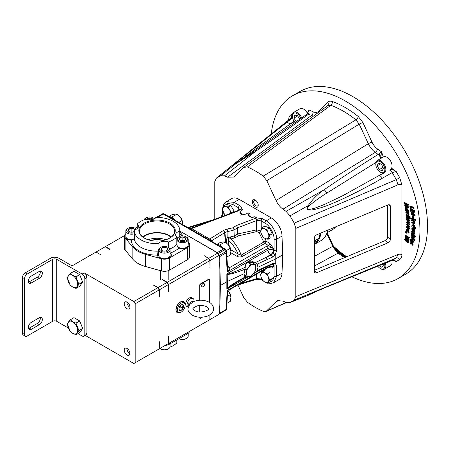 <?xml version="1.0" encoding="UTF-8"?>
<svg xmlns="http://www.w3.org/2000/svg" width="450" height="450" viewBox="0 0 450 450"><rect width="100%" height="100%" fill="white"/><g stroke="black" fill="none" stroke-linecap="round" stroke-linejoin="round"><path stroke-width="0.67" d="M150.643 240.412A15.188 8.769 180 0 1 163.434 240.412M169.914 223.138A18.208 10.513 0 0 0 144.163 223.138A18.208 10.513 0 0 0 144.163 238.005L144.163 238.005A18.208 10.513 0 0 0 169.914 238.005A18.208 10.513 0 0 0 169.914 223.138M169.672 238.14A17.539 10.125 0 0 0 174.578 231.334A17.539 10.125 0 0 0 169.442 223.954A17.539 10.125 0 0 0 150.154 221.799A17.539 10.125 0 0 0 139.5 231.334A17.539 10.125 0 0 0 144.405 238.14M171.315 237.004A17.123 9.889 0 0 0 169.149 235.474A17.123 9.889 0 0 0 142.763 237.004M170.977 237.263A16.599 9.585 0 0 0 168.778 235.688A16.599 9.585 0 0 0 143.094 237.263M165.909 239.754A16.599 9.585 0 0 0 148.168 239.754M168.3 247.466L168.3 241.993A6.902 3.988 0 0 0 158.074 243.697L158.074 251.162L157.506 255.139A25.605 14.783 180 0 1 138.932 250.813A25.605 14.783 180 0 1 131.439 240.092A6.902 3.988 180 0 1 126.675 238.922A6.902 3.988 180 0 1 124.65 236.104A6.902 3.988 180 0 1 125.865 233.848M157.506 255.071L157.506 255.139A6.902 3.988 180 0 0 159.531 257.889A6.902 3.988 180 0 0 167.051 258.756A6.902 3.988 180 0 0 171.315 255.071A6.902 3.988 180 0 0 170.308 253.001L170.1 252.793M125.865 234.219A6.902 3.988 0 0 0 124.661 236.289M158.721 253.187A6.902 3.988 0 0 0 157.511 255.257M179.775 236.43L179.775 231.171A6.902 3.988 0 0 0 175.618 234.827A6.902 3.988 0 0 0 176.816 237.077L176.816 244.541L177.638 247.011L178.937 248.023A25.605 14.783 180 0 1 170.308 253.001M179.775 231.171A22.759 13.14 0 0 0 179.797 230.574A22.759 13.14 0 0 0 173.132 221.282A22.759 13.14 0 0 0 156.004 217.446A6.902 3.988 0 0 1 145.778 219.15A22.759 13.14 0 0 0 137.261 224.072L137.261 228.561M125.865 233.634A7.166 4.14 0 0 0 124.425 236.126A7.166 4.14 0 0 0 125.145 237.932L132.874 247.129A26.859 15.508 0 0 0 145.406 254.334L161.387 258.773A7.065 4.078 0 0 0 169.442 257.979L187.554 247.523A7.065 4.078 0 0 0 189.624 244.637A7.065 4.078 0 0 0 188.927 242.871L188.213 242.01M183.184 235.969L181.249 233.646A26.859 15.508 0 0 0 179.797 232.127M137.261 227.002L135.056 228.274A4.933 2.846 0 0 0 133.442 227.649A4.933 2.846 0 0 0 128.07 228.268A4.933 2.846 0 0 0 129.673 232.914A4.933 2.846 0 0 0 134.28 232.656M188.213 242.359A6.902 3.988 180 0 1 189.428 244.614A6.902 3.988 180 0 1 185.906 248.091A6.902 3.988 180 0 1 178.937 248.023M158.074 243.697A22.759 13.14 0 0 1 134.28 230.574A22.759 13.14 0 0 1 134.303 229.972A6.902 3.988 0 0 0 138.459 226.316A6.902 3.988 0 0 0 137.261 224.072M168.3 241.993A22.759 13.14 0 0 0 176.816 237.077M124.425 236.126L124.425 248.265A7.166 4.14 0 0 0 125.145 250.071L132.874 259.273A26.859 15.508 0 0 0 145.406 266.479L161.387 270.911A7.065 4.078 0 0 0 169.442 270.118L187.554 259.661A7.065 4.078 0 0 0 189.624 256.776L189.624 244.637M189.416 244.8A6.902 3.988 0 0 0 188.213 242.73M171.304 255.257A6.902 3.988 0 0 0 170.1 253.187M131.439 240.092C133.172 239.856 134.128 238.972 134.303 237.437M180.636 241.425A4.933 2.846 0 0 0 186.621 240.373A4.933 2.846 0 0 0 186.007 236.779A4.933 2.846 0 0 0 184.404 236.16A4.933 2.846 0 0 0 179.032 236.779A4.933 2.846 0 0 0 180.636 241.425M186.007 236.779L186.547 237.088A5.692 3.285 180 0 1 188.213 239.411A5.692 3.285 180 0 1 180.349 242.449A5.692 3.285 180 0 1 176.833 239.411A5.692 3.285 180 0 1 178.498 237.088L179.032 236.779M181.266 240.547A3.285 1.896 0 0 0 182.953 240.671A3.285 1.896 0 0 0 184.843 240.131A3.285 1.896 0 0 0 185.558 239.518A3.285 1.896 0 0 0 185.124 237.639A3.285 1.896 0 0 0 182.093 236.914A3.285 1.896 0 0 0 179.488 238.067A3.285 1.896 0 0 0 179.916 239.946A3.285 1.896 0 0 0 180.197 240.131A3.285 1.896 0 0 0 181.266 240.547M177.086 245.964A5.692 3.285 0 0 0 180.349 248.023A5.692 3.285 0 0 0 188.213 244.986L188.213 239.411M184.697 240.21L185.558 239.518L185.124 237.639L182.093 236.914L179.488 238.067L180.259 240.171M183.161 240.654L181.603 240.615M185.124 239.901L185.124 237.639M182.093 240.396L182.093 236.914M162.523 251.882A4.933 2.846 0 0 0 168.508 250.83A4.933 2.846 0 0 0 167.895 247.236A4.933 2.846 0 0 0 166.297 246.617A4.933 2.846 0 0 0 160.92 247.236A4.933 2.846 0 0 0 162.523 251.882M167.895 247.236L168.435 247.545A5.692 3.285 180 0 1 170.1 249.868A5.692 3.285 180 0 1 162.236 252.906A5.692 3.285 180 0 1 158.721 249.868A5.692 3.285 180 0 1 160.386 247.545L160.92 247.236M163.153 251.004A3.285 1.896 0 0 0 164.841 251.128A3.285 1.896 0 0 0 166.731 250.588A3.285 1.896 0 0 0 167.445 249.975A3.285 1.896 0 0 0 167.018 248.096A3.285 1.896 0 0 0 163.98 247.371A3.285 1.896 0 0 0 161.376 248.524A3.285 1.896 0 0 0 161.803 250.403A3.285 1.896 0 0 0 162.084 250.588A3.285 1.896 0 0 0 163.153 251.004M158.721 249.868L158.721 255.442A5.692 3.285 0 0 0 162.236 258.48A5.692 3.285 0 0 0 170.1 255.442L170.1 249.868M166.59 250.667L167.445 249.975L167.018 248.096L163.98 247.371L161.376 248.524L162.146 250.627M165.054 251.111L163.491 251.072M167.018 250.357L167.018 248.096M163.98 250.852L163.98 247.371M136.17 229.281A4.933 2.846 0 0 0 135.045 228.268L135.579 228.578A5.692 3.285 180 0 1 136.384 229.162M134.28 233.786A5.692 3.285 180 0 1 129.381 233.938A5.692 3.285 180 0 1 125.865 230.901A5.692 3.285 180 0 1 127.53 228.578L128.07 228.268M134.752 229.849A3.285 1.896 0 0 0 134.162 229.123A3.285 1.896 0 0 0 131.124 228.403A3.285 1.896 0 0 0 128.52 229.556A3.285 1.896 0 0 0 128.947 231.435A3.285 1.896 0 0 0 129.234 231.621A3.285 1.896 0 0 0 130.297 232.031A3.285 1.896 0 0 0 131.985 232.161A3.285 1.896 0 0 0 133.881 231.621A3.285 1.896 0 0 0 134.28 231.345M125.865 230.901L125.865 236.475A5.692 3.285 0 0 0 129.381 239.513A5.692 3.285 0 0 0 132.936 239.664M134.297 230.029L134.162 229.123L131.124 228.403L128.52 229.556L129.296 231.654M133.734 231.699L134.28 231.289M132.199 232.144L130.635 232.104M134.162 231.39L134.162 229.123M131.124 231.885L131.124 228.403M154.282 218.824A4.933 2.846 0 0 0 153.152 217.811A4.933 2.846 0 0 0 151.554 217.192A4.933 2.846 0 0 0 146.183 217.811A4.933 2.846 0 0 0 144.765 219.504M153.152 217.811L153.692 218.121A5.692 3.285 180 0 1 154.496 218.706M144.101 219.757A5.692 3.285 180 0 1 145.643 218.121L146.183 217.811M152.865 219.392A3.285 1.896 0 0 0 152.274 218.666A3.285 1.896 0 0 0 149.237 217.946A3.285 1.896 0 0 0 146.632 219.099A3.285 1.896 0 0 0 146.469 219.392M152.398 219.521L152.274 218.666L149.237 217.946L146.632 219.099L146.683 219.454M152.274 219.549L152.274 218.666M149.237 219.836L149.237 217.946M176.816 339.952L176.816 342.883A22.759 13.14 180 0 1 169.976 347.192M189.574 331.346A7.065 4.078 180 0 1 187.554 333.754L169.442 344.211A7.065 4.078 180 0 1 165.274 345.375M168.435 348.829L167.895 349.138A4.933 2.846 180 0 1 160.92 349.138L160.386 348.829A5.692 3.285 0 0 0 168.435 348.829A5.692 3.285 0 0 0 170.1 346.506L170.1 343.828M159.874 348.491A5.692 3.285 0 0 0 160.386 348.829M179.061 338.659A5.692 3.285 0 0 0 186.547 338.372L186.007 338.681A4.933 2.846 180 0 1 179.032 338.681L179.021 338.676M186.547 338.372A5.692 3.285 0 0 0 188.213 336.049L188.213 333.315M258.238 205.222A4.174 2.408 -120 0 0 255.291 200.115A4.174 2.408 -120 0 0 252.338 201.814A4.174 2.408 -120 0 0 255.291 206.927A4.174 2.408 -120 0 0 258.238 205.222M255.656 200.351A3.201 1.851 -120 0 0 254.374 200.351A3.201 1.851 -120 0 0 253.716 201.814A3.201 1.851 -120 0 0 255.111 205.037A3.201 1.851 -120 0 0 257.58 205.898A3.201 1.851 -120 0 0 258.216 204.789M241.729 214.014L240.857 215.325M351.703 276.711A105.536 60.93 -120 0 0 398.076 278.561A105.536 60.93 -120 0 0 419.934 230.248A105.536 60.93 -120 0 0 373.871 124.043A105.536 60.93 -120 0 0 292.545 95.771A105.536 60.93 -120 0 0 271.232 134.004M292.545 95.771L300.111 91.401A105.536 60.93 60 0 1 381.431 119.677A105.536 60.93 60 0 1 427.5 225.883A105.536 60.93 60 0 1 405.641 274.196L398.076 278.561M406.485 224.016L408.116 224.319L406.474 222.75L406.777 222.12L409.534 222.671L409.174 223.515L407.543 223.178L409.185 224.741L409.551 224.539L409.185 225.112L407.571 224.82L409.196 226.328L409.562 226.131L409.202 226.952L406.491 224.415L406.794 223.779L407.739 223.959M408.274 223.329L409.551 224.539M408.296 224.955L409.562 226.131M406.772 218.632L408.021 218.559L409.112 219.628L409.517 220.821L408.892 221.737M405.022 206.859L407.334 207.124L404.769 205.481L404.657 204.846L406.884 204.677L404.404 203.479L404.578 202.545L408.341 204.356L408.476 205.121L408.111 205.279L405.681 205.464L408.471 207.248L408.831 207.034L408.966 207.793L405.146 207.54L405.326 206.623L406.822 206.797M406.299 205.419L408.831 207.034M404.657 204.846L406.519 204.497M411.244 243.287L412.194 243.326L412.734 244.817L412.116 245.323L412.048 243.906L410.558 244.058L409.973 242.409L410.625 241.864L410.94 242.601L410.512 242.916L410.676 243.45L412.537 243.101L413.1 244.648L412.442 245.166M412.116 245.323L412.554 245.166M412.178 244.35L412.487 244.131M411.998 243.872L411.491 244.148M409.973 242.409L410.968 241.633L410.282 242.196L410.968 241.633L411.317 242.443L410.873 242.747L411.39 243.191M411.036 238.928L412.526 239.068L413.691 241.689L413.038 242.443M411.536 239.631L411.57 240.801L410.85 241.318L410.524 239.648L410.861 239.012L412.189 239.293L413.325 241.858L412.881 242.55L411.48 242.066L411.913 239.788L411.069 240.075L411.199 240.975L410.85 241.318M414.461 223.026L414.225 223.689L413.539 223.611L411.739 222.694L411.705 221.946L412.886 222.547L413.876 222.474L413.291 221.479L411.637 220.601L411.604 219.847L411.907 219.606L414.669 221.018L414.709 221.839L414.028 221.822L414.461 223.026L414.827 222.851L414.456 223.588M414.428 221.692L414.827 222.851M411.705 221.946L414.18 222.266M411.784 217.901L415.485 219.634L415.553 220.477L411.542 218.919L411.784 217.901M412.588 215.814L413.224 216.096L413.381 217.659L413.01 217.806L412.431 217.553L412.588 215.814M411.339 213.508L415.035 214.948L415.153 215.82L411.142 214.549L411.339 213.508M410.377 209.278L413.989 210.549L413.696 213.542L412.684 213.508C411.424 212.946 410.704 211.877 410.535 210.302L410.681 209.036L414.349 210.33L414.506 211.376L413.865 213.446M292.545 117.788L241.734 158.147C231.688 166.359 229.725 168.221 235.839 163.732L256.466 150.716C274.793 138.375 292.146 126.214 308.526 114.233L308.953 113.766L309.021 109.963L307.339 113.198M391.567 168.216L396.186 171.534L392.237 172.553L382.331 178.228C363.915 188.848 340.425 200.762 325.17 206.319C309.938 211.539 304.296 211.275 308.239 205.532C312.677 199.181 317.964 193.928 324.107 189.765C342.242 177.317 360.27 165.544 378.18 154.446L381.6 151.869L383.282 157.033M392.428 260.229L396.186 261.546C394.92 260.347 393.604 259.942 392.237 260.342L325.17 287.612C309.938 293.996 304.296 296.527 308.239 295.211L322.223 288.855M410.844 208.671L410.243 208.485L409.866 206.37L410.164 206.134L413.798 207.259L413.955 208.153L410.614 207.377L410.844 208.671L411.216 208.524L411.036 207.506M412.211 223.999L413.454 223.931L414.939 226.254L414.579 227.059L415.946 227.818L415.963 228.623L415.598 228.769L411.829 226.671L412.043 224.089L413.117 224.156L414.574 226.429L414.174 227.25L415.586 228.032L415.598 228.769M412.796 227.79L414.861 228.971L414.838 229.77L414.473 229.911L413.173 229.106L412.267 229.179L412.627 228.999L412.937 229.736L414.799 230.94L414.776 231.727L414.411 231.868L412.296 230.434L411.677 228.808L412.796 227.79L411.941 228.083L414.495 229.185L414.861 228.971M413.117 232.217L414.017 232.031L414.737 233.561L413.882 234.416L413.522 233.724L413.814 233.499M413.657 232.942L412.864 233.544L413.201 233.235L412.284 233.426L411.531 231.801L412.38 230.828L412.813 231.609L412.453 232.037L412.65 232.521L412.982 232.397M413.803 233.359L413.522 233.724L413.623 232.914L412.622 233.263M411.834 231.587L412.38 230.828L411.806 231.165L412.436 231.778L412.813 231.609M413.168 232.155L414.017 232.031M414.034 236.672L413.544 235.856L411.396 234.377L411.457 233.685L413.606 235.17L413.949 234.534L414.54 234.945L414.506 235.333L415.513 236.031L415.086 236.919L414.073 236.222L414.034 236.672L414.405 236.453M411.457 233.685L411.767 233.443L413.668 234.754M411.311 235.091L413.989 237.037L413.921 237.611L413.477 237.291L413.82 238.562L412.442 236.638L411.227 235.761L411.621 234.844L413.511 236.216M414.101 236.644L414.281 237.471L413.921 237.611M413.933 237.218L414.27 238.168L413.82 238.562M414.298 239.366L414.821 239.243L415.187 240.041L414.338 240.334L413.989 239.586L414.821 239.243L414.298 239.366M411.069 236.976L413.747 239.018L413.646 239.692L410.968 237.651L411.069 236.976L411.379 236.734L414.113 238.815L414.011 239.496M405.821 208.451L406.896 208.277L408.527 210.212L408.296 211.016L408.701 211.877L405.675 211.044L405.579 210.369L405.911 210.487L405.371 209.385L405.647 208.541L406.564 208.507L408.161 210.392L407.891 211.219L408.33 212.023M408.69 214.689L408.482 215.286L407.812 215.229L406.035 214.447L405.968 213.789L408.099 214.206L407.486 213.322L405.849 212.574L405.787 211.905L406.086 211.663L408.825 212.867L408.898 213.604L408.212 213.609L408.69 214.689L409.056 214.509L408.729 215.179M408.617 213.48L409.056 214.509M405.968 213.789L408.403 214.003M409.455 216.619L409.86 216.343L410.344 217.007L409.601 217.44L409.146 216.827L409.86 216.343L409.455 216.619M406.142 215.179L408.819 216.354L408.887 217.024L406.204 215.848L406.446 214.937L409.179 216.141L409.224 216.579M409.027 219.077L406.294 217.328L406.254 216.675L408.42 217.732L408.696 217.119L409.292 217.412L410.338 218.278L410.383 218.998L408.999 218.649L409.027 219.077L409.387 218.835M406.254 216.675L406.558 216.433L408.42 217.344M406.721 226.361L408.111 226.384L409.162 227.559L409.478 228.746L408.864 229.511M406.485 229.641L407.902 229.719L409.196 232.228L408.448 232.993M408.122 233.151L407.891 232.447L408.251 231.992L407.492 230.535L406.581 230.782L406.811 231.688L406.429 231.919L406.012 230.389L406.316 229.725L407.565 229.944L408.831 232.403L408.122 233.151L408.583 232.987M407.031 230.333L407.188 231.514L406.429 231.919M405.776 231.604L406.862 232.886L406.215 233.314L405.276 232.014L405.776 231.604M404.989 237.403L407.576 238.787L405.248 236.149L405.669 235.35L409.489 237.606L409.005 238.376L406.457 236.869L408.774 239.496L409.14 239.304L408.673 239.979L406.103 238.601L408.448 241.099L408.814 240.907L408.33 241.661L404.876 237.966L405.298 237.167L406.901 238.016M407.582 237.538L409.14 239.304M407.211 239.192L408.814 240.907M404.921 238.928L408.549 242.1L408.397 242.708L408.043 242.848L404.466 239.726L404.921 238.928M237.909 285.002L243.771 297.613L247.359 302.152A83.537 48.229 -120 0 0 263.216 311.31L266.023 311.456L276.036 301.714L279.315 300.296M308.807 295.014L289.626 302.721L286.059 302.439L282.983 301.072L277.515 300.707L276.036 301.714M390.218 169.442C392.13 169.419 394.121 170.117 396.186 171.534L399.718 177.654L401.912 185.006A3.038 1.749 0 0 0 397.98 184.826L397.98 254.503L295.796 296.651L294.233 300.099L290.031 302.524L308.239 295.211A3.791 3.262 -108 0 0 308.874 294.772L307.738 295.149L308.498 294.767M295.796 296.651L295.796 228.403L294.233 223.149L396.315 179.618L392.237 172.553A3.791 1.817 -119.8 0 0 389.076 170.066M376.307 162.236L326.582 193.241C320.366 196.999 314.466 201.279 308.874 206.089A3.791 1.654 32.6 0 0 308.239 205.532L290.031 215.865L294.233 223.149M290.031 215.865L286.059 211.365L282.983 209.183C280.108 207.084 277.791 204.199 276.036 200.52L266.811 180.664L263.216 176.124A83.537 48.229 -120 0 0 247.359 166.972L243.771 167.361L233.989 177.041L227.599 177.21L224.522 175.838L220.551 175.753L216.023 178.403L290.205 118.744L292.466 117.405M263.216 176.124L355.922 119.829A3.038 1.389 -51.4 0 0 358.284 116.505A97.459 56.267 -120 0 0 332.336 101.526C330.429 100.873 328.888 101.109 327.713 102.234A3.038 2.447 -134.9 0 1 327.713 105.621L243.771 167.361M292.624 113.839L290.902 114.829A3.038 2.481 -120 0 1 290.514 118.536L216.349 178.183L214.779 181.626L214.779 219.308M334.733 248.496A91.935 53.078 -120 0 0 334.991 248.721L339.919 253.221A91.879 53.049 -120 0 0 345.606 257.209M346.348 256.894A91.969 53.1 60 0 1 334.243 247.703M344.599 257.631A90.203 52.082 60 0 1 338.096 253.125L314.291 266.102M339.007 253.176A1.896 0.917 127 0 0 338.918 253.091A1.896 0.917 127 0 0 338.096 253.125L336.279 251.516L332.814 246.42L326.784 233.443M337.072 251.499A1.896 0.602 136.3 0 0 337.022 251.415L337.022 251.415A1.896 0.602 136.3 0 0 336.279 251.516M224.522 175.838L256.466 150.716A3.791 1.974 -123.9 0 0 254.886 150.671L306.821 114.278A3.791 2.098 -126.2 0 1 308.526 114.233L313.363 116.156M247.359 166.972L330.784 105.311A94.433 54.523 60 0 1 355.922 119.829L359.224 124.149L266.811 180.664M327.476 105.817L330.784 105.311A3.038 2.053 -70.4 0 0 332.336 101.526M233.719 165.251L233.004 165.718M235.732 163.862L258.581 146.717L289.924 124.211L294.345 121.635M286.234 122.749A3.791 2.183 51.8 0 1 289.924 124.211L293.946 121.05M220.551 175.753L235.839 163.732A3.791 0.698 -126.2 0 0 235.794 163.749L235.794 163.749A3.791 0.698 -126.2 0 0 235.761 163.789M308.953 113.766A3.791 1.659 -140.5 0 0 307.192 113.918L309.021 109.963L313.155 111.808A3.038 1.941 -66 0 1 311.439 115.532L227.599 177.21M382.331 264.319A3.791 2.166 68.1 0 1 382.174 264.398L392.074 260.421L393.626 260.533L396.186 261.546L399.718 259.504A3.038 2.481 60 0 0 396.315 257.991L392.237 260.342A3.791 2.166 68.1 0 1 392.074 260.421L392.074 260.421A3.791 2.166 68.1 0 1 391.905 260.477M390.353 239.344A3.038 2.002 -51.5 0 1 387.9 242.848L385.11 240.632A3.038 2.002 128.5 0 0 387.568 237.127L390.353 239.344L390.353 206.387L388.35 204.789M314.291 270.743L316.744 272.694L387.9 242.848M316.744 272.694A3.038 2.002 -51.5 0 1 314.859 272.593A3.038 2.002 -51.5 0 1 314.291 271.249L314.291 238.292A3.038 2.002 -51.5 0 1 316.744 234.782L387.9 204.936A3.038 2.002 -51.5 0 1 389.79 205.037A3.038 2.002 -51.5 0 1 390.353 206.387M385.11 240.632L314.291 270.343M387.568 205.076L387.568 237.127M399.718 259.504C401.147 258.626 401.878 257.017 401.912 254.683A3.038 1.749 0 0 0 397.98 254.503L396.315 257.991L294.233 300.099M314.471 292.14L308.874 294.772M382.174 264.398L327.645 286.594L307.727 295.155M399.718 177.654L396.315 179.618L397.98 184.826L295.796 228.403M380.638 158.558A3.791 1.901 58.3 0 0 378.18 154.446L375.266 152.381C372.414 150.266 370.097 147.381 368.319 143.713L359.224 124.149A3.038 0.377 -24.9 0 1 362.908 122.552L372.004 142.121C373.382 145.013 375.204 147.285 377.466 148.939L381.6 151.869L382.101 157.714M308.874 206.089C307.221 207.157 307.243 210.195 309.825 209.385L314.893 208.153L324.534 204.401L343.142 195.536L385.166 172.108M382.331 178.228A3.791 1.817 -119.8 0 0 379.176 175.736L384.812 172.507M286.059 211.365L324.107 189.765A3.791 2.002 55.5 0 1 326.582 193.241M378.782 154.08A3.791 1.086 52.3 0 1 381.628 157.984M409.866 206.37L413.438 207.484L413.798 207.259M413.438 207.484L413.584 208.299M413.494 211.14L411.131 210.302L412.577 212.692L413.438 212.591L413.494 211.14M413.989 210.549L414.349 210.33M411.542 210.448L412.909 212.462L413.747 212.366M412.577 212.692L412.909 212.462M411.036 213.75L414.681 215.167L415.035 214.948M414.681 215.167L414.782 215.966M412.284 216.056L413.224 216.096M412.864 216.315L413.01 217.806M411.486 218.143L415.125 219.847L415.485 219.634M415.125 219.847L415.187 220.624M411.604 219.847L414.304 221.231L414.669 221.018M413.769 222.801L413.876 222.474M414.304 221.231L414.343 221.979M413.994 226.271L413.139 224.899L412.335 225.079L413.173 226.727L413.994 226.271L413.803 226.783M414.174 227.25L414.579 227.059M415.586 228.032L415.946 227.818M414.574 226.429L414.939 226.254M413.117 224.156L413.454 223.931M413.173 226.727L413.933 226.62M412.768 224.775L413.505 226.502M412.307 225.338L412.667 225.157M412.431 228.842L412.594 229.956L414.433 231.148L414.799 230.94M414.433 231.148L414.411 231.868M412.594 229.956L412.937 229.736M414.495 229.185L414.473 229.911M413.679 232.262L414.371 233.736L414.737 233.561M414.371 233.736L413.882 234.416M412.453 232.037L412.088 232.211L412.436 231.778L412.088 232.211L412.312 232.751L412.808 232.442M412.673 232.622L412.312 232.751L412.65 232.521M413.64 234.782L414.135 235.536L414.506 235.333M414.135 235.536L415.147 236.233L415.513 236.031M414.169 235.148L414.54 234.945M415.147 236.233L415.086 236.919M413.989 237.037L414.354 236.835M413.91 238.343L414.27 238.168M413.989 239.586L414.478 239.468L414.821 240.216L414.338 240.334M413.747 239.018L414.113 238.815M413.646 239.692L413.994 239.552M411.328 239.664L411.069 240.075L411.429 239.906M412.391 240.188L412.082 241.813L412.802 241.476L412.391 240.188M412.644 240.593L412.082 241.813L412.802 241.476M413.325 241.858L413.691 241.689M412.189 239.293L412.526 239.068M411.199 240.975L411.57 240.801M412.453 241.599L413.111 241.256M412.734 244.817L413.1 244.648M412.194 243.326L412.537 243.101M411.075 243.422L410.676 243.45L411.019 243.231M411.317 242.443L410.873 242.747M404.28 202.787L407.981 204.576L408.341 204.356M408.471 207.248L408.6 207.945M407.981 204.576L408.111 205.279M406.671 209.183L405.956 209.728L406.918 210.893L407.616 210.336L406.671 209.183L406.192 209.154M406.395 209.121L407.244 210.662L406.918 210.893L407.458 210.887M407.891 211.219L408.296 211.016M408.234 211.348L408.594 211.129M408.161 210.392L408.527 210.212M406.564 208.507L406.896 208.277M407.244 210.662L407.582 210.724M405.956 209.728L406.322 209.542M405.787 211.905L408.465 213.086L408.825 212.867M408.004 214.509L408.099 214.206M408.465 213.086L408.527 213.75M409.146 216.827L409.528 216.574L409.978 217.187L409.601 217.44M408.819 216.354L409.179 216.141M408.392 217.361L408.954 217.997L409.32 217.783M408.954 217.997L409.973 218.492L410.338 218.278M408.932 217.626L409.292 217.412M409.973 218.492L410.017 219.144M408.757 219.836L409.157 220.995L408.746 221.833L407.779 221.715L406.311 219.471L406.598 218.728L407.689 218.784L408.757 219.836L409.112 219.628M408.561 220.686L407.706 219.431L406.896 219.791L407.756 221.057L408.561 220.686L408.403 221.119M407.115 219.336L406.896 219.791L407.261 219.611L408.527 220.95M409.157 220.995L409.517 220.821M407.689 218.784L408.021 218.559M407.756 221.057L408.094 220.826M407.323 219.302L407.261 219.611M406.474 222.356L409.534 222.671M409.196 226.328L409.202 226.952M409.185 224.741L409.185 225.112M409.168 222.891L409.174 223.515M408.803 227.762L409.118 228.921L408.701 229.618L407.61 229.393L406.271 227.053L406.541 226.451L407.773 226.609L408.803 227.762L409.162 227.559M408.521 228.538L407.739 227.227L406.856 227.441L407.644 228.769L408.521 228.538L408.364 228.893M407.07 227.064L406.856 227.441L407.222 227.267L407.981 228.538L408.825 228.324M409.118 228.921L409.478 228.746M407.773 226.609L408.111 226.384M407.644 228.769L407.981 228.538M408.831 232.403L409.196 232.228M407.565 229.944L407.902 229.719M406.811 231.688L407.188 231.514M406.822 230.366L406.581 230.782L406.946 230.608M405.45 231.846L406.485 233.066L406.862 232.886M405.36 235.592L409.118 237.814L409.489 237.606M408.448 241.099L408.33 241.661M408.774 239.496L408.673 239.979M409.118 237.814L409.005 238.376M404.606 239.175L408.184 242.303L408.549 242.1M408.184 242.303L408.043 242.848M333.371 246.043A95.327 55.035 -120 0 0 346.708 256.748M346.674 256.759A94.854 54.765 60 0 1 333.456 246.218M320.923 233.032A34.178 19.732 60 0 1 314.291 244.541M314.291 243.782A33.576 19.384 -120 0 0 314.826 243.377M317.689 240.053A33.576 19.384 -120 0 0 318.471 238.579M314.291 240.891L318.842 238.264A34.144 19.71 -120 0 0 320.079 233.387M314.91 244.142L321.098 240.57A34.144 19.71 -120 0 0 327.69 230.192M327.021 232.768L332.64 229.523A30.347 17.522 -120 0 0 335.706 226.834M314.291 243.613L316.215 242.499A34.144 19.71 -120 0 0 317.492 240.654L314.291 242.505M317.632 239.062A2.846 1.643 60 0 1 317.492 240.654M316.215 242.499A2.846 1.643 60 0 1 315.951 242.73L314.291 243.686M262.851 280.541L264.814 282.088L267.497 283.224L269.989 281.784L272.312 278.483L269.82 279.917L268.301 277.132L267.497 273.932L264.814 272.796L262.851 271.249L260.528 274.556L261.332 277.757L262.851 280.541M262.851 271.249L265.343 269.814M267.497 273.932L269.989 272.492M267.497 283.224L269.82 279.917M268.301 277.132A5.692 3.285 60 0 1 268.301 281.779A5.692 3.285 60 0 1 264.814 282.088A5.692 3.285 60 0 1 261.332 277.757A5.692 3.285 60 0 1 261.332 273.111A5.692 3.285 60 0 1 264.814 272.796A5.692 3.285 60 0 1 268.301 277.132M268.104 239.287L269.764 235.232L267.936 232.509L266.827 229.376L264.178 228.684L262.243 227.576L260.589 231.638L261.692 234.771L263.52 237.487L265.455 238.596L268.104 239.287L270.596 237.847M262.243 227.576L264.735 226.142L269.319 227.936L266.827 229.376M269.764 235.232L272.25 233.792L269.319 227.936M267.936 232.509A5.692 3.285 60 0 1 268.577 237.465A5.692 3.285 60 0 1 265.455 238.596A5.692 3.285 60 0 1 261.692 234.771A5.692 3.285 60 0 1 261.056 229.815A5.692 3.285 60 0 1 264.178 228.684A5.692 3.285 60 0 1 267.936 232.509M231.525 212.979L231.694 212.586L229.652 209.976L228.33 206.944L225.743 206.623L223.875 205.892L222.969 208.389L222.784 210.476L224.106 213.502L225.399 215.291M223.875 205.892L226.361 204.452L230.816 205.509L228.33 206.944M231.694 212.586L234.186 211.151L230.816 205.509M225.461 215.269A5.692 3.285 60 0 1 224.106 213.502A5.692 3.285 60 0 1 222.969 208.389A5.692 3.285 60 0 1 225.743 206.623A5.692 3.285 60 0 1 229.652 209.976A5.692 3.285 60 0 1 230.844 213.232M377.781 266.158A6.401 3.696 -120 0 0 380.334 268.543A6.401 3.696 -120 0 0 384.441 263.486M380.835 268.83L380.334 268.543L380.835 268.83A7.11 4.106 60 0 0 384.39 269.184L390.594 265.601A7.11 4.106 -120 0 0 391.849 260.511M385.363 263.104A7.11 4.106 60 0 1 384.39 269.184M379.029 265.657L381.881 267.306L383.428 265.101L383.023 264.054M381.049 172.519A6.401 3.696 -120 0 0 384.801 168.699A6.401 3.696 -120 0 0 379.614 161.37A6.401 3.696 -120 0 0 375.806 164.334A6.401 3.696 -120 0 0 380.334 172.176A6.401 3.696 -120 0 0 381.049 172.519M375.952 162.45A7.11 4.106 60 0 1 377.28 160.498A7.11 4.106 60 0 1 380.036 160.459A7.11 4.106 60 0 1 385.312 166.601A7.11 4.106 60 0 1 384.39 172.817M390.594 169.234A7.11 4.106 -120 0 0 391.517 163.018A7.11 4.106 -120 0 0 386.241 156.881A7.11 4.106 -120 0 0 383.484 156.915L377.28 160.498M382.286 170.848L383.389 168.143L381.437 164.244L378.377 163.041L377.274 165.746L379.232 169.65L382.286 170.848M383.046 167.451L379.232 169.65M380.514 163.879L377.274 165.746M300.87 118.609A6.401 3.696 -120 0 0 295.594 113.012A6.401 3.696 -120 0 0 292.348 116.151A6.401 3.696 -120 0 0 295.223 122.676M292.348 116.151L292.348 115.571A7.11 4.106 60 0 1 293.822 112.314A7.11 4.106 60 0 1 295.954 112.078A7.11 4.106 60 0 1 302.034 118.957M307.491 113.49A7.11 4.106 -120 0 0 302.158 108.501A7.11 4.106 -120 0 0 300.026 108.731L293.822 112.314M299.801 119.385L297.602 115.706L294.632 115.003L293.906 118.058L296.353 121.866M297.512 121.033L296.151 121.821M297.703 115.869L293.906 118.058M126.906 348.396A4.027 2.329 -120 0 0 129.752 353.514A4.027 2.329 -120 0 0 129.915 353.604M127.069 355.061A4.027 2.329 60 0 1 124.436 351.512A4.027 2.329 60 0 1 125.055 348.283A4.027 2.329 60 0 1 127.069 348.48A4.027 2.329 60 0 1 129.701 352.035A4.027 2.329 60 0 1 129.088 355.264A4.027 2.329 60 0 1 127.069 355.061M126.906 302.057A4.027 2.329 -120 0 0 129.752 307.176A4.027 2.329 -120 0 0 129.915 307.266M127.069 308.728A4.027 2.329 60 0 1 124.436 305.173A4.027 2.329 60 0 1 125.055 301.944A4.027 2.329 60 0 1 127.069 302.147A4.027 2.329 60 0 1 129.701 305.696A4.027 2.329 60 0 1 129.088 308.925A4.027 2.329 60 0 1 127.069 308.728M181.879 309.819A3.285 1.896 120 0 0 182.914 308.509L181.254 309.212L180.681 310.534A3.285 1.896 120 0 0 181.879 309.819M269.044 267.227L269.792 267.66C271.395 268.352 272.593 268.121 273.386 266.968L270.709 266.344L268.026 266.968L227.227 290.52L227.576 292.849L229.466 289.794L227.227 290.52L226.08 309.521L219.69 313.206L220.41 285.48L227.368 281.481L243.996 273.729L244.974 277.076C234.731 282.6 228.797 286.408 227.166 288.501L226.851 289.131L227.295 288.574L227.368 281.481L227.166 274.196L226.851 273.859L227.295 273.96A1.823 1.373 119.9 0 1 227.166 274.196C228.797 274.86 234.731 273.201 244.974 269.224L245.233 267.283C245.216 264.696 246.308 262.839 248.507 261.714L254.149 261.939L257.13 264.156L258.007 267.199L275.338 259.116L282.611 254.914L282.054 236.064L276.626 239.197A1.823 0.979 180 0 1 274.05 239.197C274.444 233.944 269.516 225.225 264.932 223.042L261.197 220.882L257.366 220.326L237.639 227.734L234.017 230.018L227.959 231.57L228.099 237.561L234.197 235.963L237.634 233.972L256.59 229.882L260.702 230.923M257.13 270.844L256.084 271.957L266.518 266.946A1.823 0.934 -115 0 0 266.889 266.164L257.13 270.844L258.007 267.199M256.084 271.957L254.531 272.171M201.662 285.885A1.896 1.097 120 0 0 202.247 286.824A1.958 1.958 0 0 0 204.109 283.596A1.896 1.097 120 0 0 202.607 283.86A1.896 1.097 120 0 0 201.662 285.885M72.653 321.761A7.076 4.084 60 0 1 77.653 330.429A7.076 4.084 60 0 1 72.653 333.315A7.076 4.084 60 0 1 67.646 324.652A7.076 4.084 60 0 1 72.653 321.761M75.938 334.727L72.664 333.338L70.256 331.447A8.168 4.714 60 0 1 70.161 331.329L67.32 324.011A8.168 4.714 60 0 1 67.32 323.882L70.161 319.843A8.168 4.714 60 0 1 70.256 319.832L72.664 321.722L75.938 323.111A8.168 4.714 60 0 1 76.033 323.235L78.874 330.548A8.168 4.714 60 0 1 78.874 330.683L76.033 334.721A8.168 4.714 60 0 1 75.938 334.727M72.653 275.423A7.076 4.084 60 0 1 77.653 284.091A7.076 4.084 60 0 1 72.653 286.976A7.076 4.084 60 0 1 67.646 278.314A7.076 4.084 60 0 1 72.653 275.423M75.938 288.388L72.664 286.999L70.256 285.114A8.168 4.714 60 0 1 70.161 284.991L67.32 277.673A8.168 4.714 60 0 1 67.32 277.543L70.161 273.504A8.168 4.714 60 0 1 70.256 273.499L72.664 275.383L75.938 276.778A8.168 4.714 60 0 1 76.033 276.896L78.874 284.214A8.168 4.714 60 0 1 78.874 284.344L76.033 288.382A8.168 4.714 60 0 1 75.938 288.388M182.154 220.556A3.774 2.177 -120 0 0 179.927 216.692M174.583 219.943A8.196 4.731 -120 0 0 170.021 216.675A8.196 4.731 -120 0 0 168.671 216.579M230.349 248.377A3.774 2.177 -120 0 0 228.122 244.519M222.778 247.77A8.196 4.731 -120 0 0 217.71 244.412A8.196 4.731 -120 0 0 216.866 244.406M230.349 294.716A3.774 2.177 -120 0 0 228.229 290.942M265.039 238.421L266.181 241.234L269.792 243.321L273.386 248.361L264.892 243.411L242.314 256.444C240.379 257.231 238.534 257.141 236.773 256.168L230.788 252.714M244.069 274.967L246.105 276.142L248.67 276.519A6.638 3.831 -60 0 1 246.324 273.184A6.638 3.831 -60 0 1 248.67 267.131A6.638 3.831 -60 0 1 253.367 264.426A6.638 3.831 -60 0 1 255.713 267.761A6.638 3.831 -60 0 1 253.367 273.814A6.638 3.831 -60 0 1 248.67 276.519L226.851 289.131L226.851 273.859L268.026 250.088A3.791 2.036 180 0 1 273.386 250.088L273.386 248.361L270.709 247.697L268.026 248.361L227.227 271.918L227.565 267.885L226.609 252.118A1.823 1.823 0 0 0 226.35 251.286L225.242 249.452A1.823 1.823 0 0 0 224.589 248.816A1.823 1.052 -60 0 0 223.684 248.906L163.266 214.026A1.823 1.052 -120 0 0 162.354 213.936L156.291 217.44L162.354 213.936A1.823 1.823 0 0 1 164.177 213.936L224.589 248.816M271.322 264.707A3.791 2.34 180 0 1 273.386 265.359L273.386 266.968L270.023 267.075L267.649 267.75A1.823 1.052 -120 0 0 268.026 266.968L268.026 266.243M182.306 311.293A5.484 3.167 120 0 0 185.113 305.184A5.484 3.167 120 0 0 180.174 303.919A5.484 3.167 120 0 0 177.39 310.359A5.484 3.167 120 0 0 181.08 312.176A5.484 3.167 120 0 0 182.306 311.293M181.08 312.176L180.411 312.525A6.351 3.667 -60 0 1 177.373 312.711A6.351 3.667 -60 0 1 179.359 302.963A6.351 3.667 -60 0 1 183.724 301.708A6.351 3.667 -60 0 1 185.085 304.431L185.113 305.184M177.289 312.654A6.351 3.667 -60 0 1 177.204 312.609A6.351 3.667 -60 0 1 179.196 302.867A6.351 3.667 -60 0 1 183.555 301.613A6.351 3.667 -60 0 1 183.639 301.663M188.139 307.17A4.967 2.869 -60 0 1 188.083 307.136A4.967 2.869 -60 0 1 187.324 303.154A4.967 2.869 -60 0 1 190.569 298.777A4.967 2.869 -60 0 1 193.056 298.53A4.967 2.869 -60 0 1 194.068 301.213M188.679 305.786L188.848 303.407L191.976 301.506L194.383 301.292L189.692 304.335L187.942 308.717C187.841 311.068 189.27 313.211 192.24 315.152C196.312 317.289 200.801 317.767 205.706 316.598C208.8 316.294 214.222 312.019 213.581 308.717C213.412 305.955 211.984 303.812 209.284 302.287C204.626 299.908 199.648 299.576 194.355 301.298M188.083 307.136L186.744 306.366A4.967 2.869 -60 0 1 185.979 302.383A4.967 2.869 -60 0 1 189.225 298.001A4.967 2.869 -60 0 1 191.711 297.754L193.056 298.53M227.295 273.96C228.926 274.134 234.906 271.907 245.233 267.283M227.295 288.574L237.864 281.593L245.289 277.487M245.233 277.47L244.974 277.076L245.233 277.47L248.507 276.334M267.806 283.044L270.855 283.466L273.713 282.645L276.626 276.255L276.626 265.742L275.22 263.233L272.379 263.604L266.889 266.164M275.22 263.233L275.186 254.751L272.379 257.181L257.13 264.156M85.309 335.464L133.875 363.504L135.163 362.762L135.163 303.789L133.875 301.556L84.195 272.874A3.791 2.188 60 0 1 86.878 277.521L86.878 333.276A3.791 2.188 60 0 1 86.091 335.014L84.054 336.189A3.791 2.188 -120 0 0 84.836 334.451L86.878 333.276M135.163 362.762L159.143 348.919L159.3 341.674A53.111 30.662 -120 0 1 159.143 341.887M162.99 280.159A53.111 30.662 -120 0 0 162.664 279.602L167.287 282.268L168.576 284.496L168.576 291.651L168.249 291.836L168.249 284.681L159.3 289.851L158.018 287.618L153.394 284.951A53.111 30.662 60 0 1 153.557 285.233M153.394 284.951L157.854 287.713L159.143 289.941L135.163 303.789M159.143 296.601A53.111 30.662 60 0 1 159.3 297L159.143 289.941M100.834 254.604A53.111 30.662 -120 0 0 100.671 254.694L96.052 252.028L100.671 254.7M133.875 301.556L157.854 287.713M96.052 252.028L72.073 265.877L58.764 258.193A5.766 3.33 0 0 0 50.614 258.193L25.183 272.874L27.219 274.05L52.65 259.369A2.886 1.665 180 0 1 56.728 259.369L82.159 274.05L84.195 272.874M158.018 349.566L159.3 348.823L159.3 341.674M159.3 348.823L168.249 343.659L168.249 336.504L168.576 336.319L168.576 343.474L167.287 344.216M168.249 284.681L166.961 282.454L162.343 279.787L162.664 279.602M109.828 249.407L110.104 249.255A53.111 30.662 -120 0 0 109.828 249.407A53.111 30.662 -120 0 0 109.778 249.435L105.159 246.769L96.21 251.938M158.018 287.618L166.961 282.454M179.01 309.634A3.285 1.896 120 0 0 179.072 309.819A3.285 1.896 120 0 0 180.681 310.534L179.01 309.634A3.285 1.896 120 0 1 179.572 306.709A3.285 1.896 120 0 1 181.806 304.678L183.476 305.578A3.285 1.896 120 0 0 182.07 304.622A3.285 1.896 120 0 0 181.806 304.678M182.914 308.509A3.285 1.896 120 0 0 183.476 305.578C182.599 306.157 182.413 307.131 182.914 308.509L180.231 306.962L180.512 305.483M110.104 249.255L105.486 246.583L105.159 246.769M218.993 262.046A53.111 30.662 60 0 1 219.15 262.446L218.993 255.386L210.043 260.556L208.755 258.322L204.137 255.656L208.592 258.418L209.88 260.646L168.576 284.496M209.88 267.306A53.111 30.662 60 0 1 210.043 267.705L209.88 260.646M168.576 343.474L209.88 319.624L209.88 314.786M168.249 336.741A53.111 30.662 -120 0 0 168.576 336.319M168.576 291.651A53.111 30.662 -120 0 0 168.249 290.858M204.137 255.656A53.111 30.662 60 0 1 204.3 255.938M124.476 235.62L105.486 246.583M167.287 282.268L208.592 258.418M219.15 262.446L219.15 307.119A53.111 30.662 60 0 1 218.993 307.333M227.458 266.192L229.77 267.531C230.226 268.228 229.376 269.691 227.227 271.918L226.08 252.922A1.823 1.052 -120 0 0 225.703 251.702L224.589 249.868L218.244 253.53A1.823 1.052 60 0 0 217.333 252.574L179.797 231.064L213.244 250.397A53.111 30.662 60 0 1 213.407 250.678M155.953 217.507L154.204 218.458M218.993 255.386L217.704 253.159L213.244 250.397M208.755 320.271L218.993 314.364L219.15 307.119M56.728 259.369L56.728 321.317L68.355 328.033M77.985 333.591L82.159 335.998A3.791 2.188 -120 0 0 84.054 336.189M56.728 321.317A2.886 1.665 0 0 0 52.65 321.317L52.65 259.369M27.219 274.05A3.791 2.188 120 0 0 24.536 278.696L24.536 334.451A3.791 2.188 120 0 0 25.324 336.189A3.791 2.188 120 0 0 27.219 335.998L52.65 321.317M199.744 317.199L199.744 317.672A0.911 0.523 120 0 0 199.929 318.088A0.911 0.523 120 0 0 200.076 318.127M209.104 279.326A0.911 0.523 120 0 0 208.997 279.219A0.911 0.523 120 0 0 208.541 279.264L200.385 283.972A0.911 0.523 120 0 0 199.744 285.086L199.744 300.234M199.744 305.477L199.744 311.957M210.043 319.528L210.043 314.674M210.043 267.705L210.043 260.556M159.3 297L159.3 289.851M208.755 258.322L217.704 253.159M218.993 261.984A53.111 30.662 60 0 1 219.769 263.959L219.909 263.88A53.111 30.662 -120 0 0 218.993 261.562M219.909 263.88L219.69 256.607A1.823 1.052 60 0 0 219.313 255.392L226.35 251.286M218.244 253.53L219.313 255.392M213.733 250.864A53.111 30.662 -120 0 0 213.407 250.307M219.69 313.206A1.823 1.052 60 0 1 219.313 313.988L224.589 310.944A1.823 1.463 60 0 0 224.595 310.939M218.993 307.446A53.111 30.662 -120 0 0 219.909 306.186M191.498 228.105L190.907 228.786M190.541 228.887L191.261 227.993L192.071 227.886M269.792 267.66A1.823 1.052 120 0 0 269.651 267.114M227.576 292.849L226.609 308.835A1.823 1.052 3.5 0 1 226.08 309.521A1.823 1.052 60 0 1 225.703 310.303L218.993 314.179M276.626 265.742A1.823 1.125 180 0 1 274.05 265.742L274.05 276.255L272.734 280.8L268.852 282.442M272.379 263.604A1.823 0.934 -115 0 1 272.008 264.386L273.358 264.167M273.021 264.111A3.791 2.188 120 0 1 273.386 265.359L274.05 265.742L273.178 264.082L275.186 263.346M256.584 274.134L256.584 278.623A1.823 0.799 -107 0 1 256.196 279.399L261.568 279.771A1.823 1.052 -60 0 1 261.197 278.983L256.584 278.623L240.013 283.702M256.798 278.904L257.366 278.466M282.611 254.914L282.054 273.122A15.176 8.758 60 0 1 278.916 279.636L273.713 282.645M189.006 228.476L189.551 228.583M269.792 243.321A1.823 1.052 -60 0 1 268.509 245.498L266.743 246.184A1.823 1.052 60 0 1 268.026 248.361L268.026 250.088A3.791 2.188 -120 0 0 270.709 254.627L265.748 257.49A1.823 0.934 65 0 1 266.889 259.74M230.737 249.761L238.061 253.991L241.211 255.083L263.79 242.044A1.823 1.052 -120 0 0 264.892 243.411A1.823 1.052 -60 0 0 266.181 241.234A1.823 0.332 -20.2 0 0 263.79 242.044L259.127 232.791L256.815 231.57L238.303 235.89L235.029 237.786L230.873 238.961L228.791 238.894L228.544 240.221A1.823 0.979 -0 0 0 226.333 240.069L227.16 237.718L228.791 238.894A1.823 0.518 -116.1 0 0 228.099 237.561A1.823 0.996 -1.7 0 0 227.16 237.718L227.019 229.084L227.959 231.57A1.823 0.996 -3 0 0 226.986 231.744L224.972 232.521L225.686 242.347M260.634 231.823L259.127 232.791M230.732 236.829A1.823 0.596 -92.7 0 0 230.873 238.961C235.384 243.428 238.826 248.799 241.211 255.083A1.823 1.052 -120 0 0 242.314 256.444M225.292 242.078L224.612 232.695L223.605 230.372L227.019 229.084L232.684 227.874L236.469 225.512L255.611 218.278A1.823 0.72 69.3 0 1 256.584 220.573L256.59 229.882A1.823 0.906 -100.2 0 0 256.815 231.57M228.544 244.879L228.544 240.221C232.532 243.968 235.704 248.558 238.061 253.991A1.823 1.052 -60 0 1 236.773 256.168M237.639 227.762L237.634 233.972L238.303 235.89M227.959 231.604A1.823 0.996 -1.6 0 0 226.986 231.761M222.789 209.531A1.823 1.052 3.5 0 1 222.559 208.969L222.221 214.515L222.857 213.559A3.791 2.526 -69.8 0 1 222.283 216.467M222.733 213.57A3.791 2.723 -65 0 1 221.946 216.596M226.429 201.651L234.129 202.337L239.715 205.56C241.234 206.511 241.695 207.613 241.088 208.856L238.567 210.786L191.554 228.555L209.689 239.029L223.605 230.372L224.972 232.521A1.823 1.029 -4.2 0 0 224.612 232.695L211.472 240.874A3.791 2.149 -4.3 0 0 211.179 241.071M189.934 228.566L190.958 228.308A1.823 0.72 -110.7 0 1 191.554 228.555L189.782 228.718M238.567 210.786A1.823 0.72 -110.7 0 0 237.971 210.538L190.958 228.308M241.059 208.845L239.372 209.886M239.715 205.56A1.823 1.052 120 0 0 238.427 207.737L239.541 209.346L237.971 210.538M255.611 218.278L256.781 217.912L262.479 218.706L266.22 220.866L271.327 217.912L239.237 199.384A15.176 8.758 60 0 0 231.649 198.636L226.446 201.639C224.454 202.449 223.161 204.891 222.559 208.969M266.743 246.184L229.77 267.531A3.791 2.261 -58.3 0 1 227.784 267.66A3.791 2.261 -58.3 0 1 227.779 267.66A3.791 2.261 -58.3 0 1 227.537 267.469M229.641 267.452A3.791 2.188 -60 0 1 227.762 267.649M208.384 239.456A3.791 2.188 -60 0 0 209.689 239.029L211.264 240.058L211.472 240.874A3.791 2.149 -4.3 0 0 211.466 240.874L211.5 241.256M211.264 240.058A3.791 0.759 -23.9 0 0 210.437 240.643M217.333 252.574L223.684 248.906A1.823 1.052 -120 0 1 224.589 249.868L225.242 249.452M219.69 256.607L226.08 252.922A1.823 1.052 -3.5 0 0 226.609 252.118M264.932 223.042A1.823 1.052 120 0 1 266.22 220.866C271.429 223.346 277.048 233.241 276.626 239.197L276.626 250.47A1.823 0.979 180 0 1 274.05 250.47L274.05 239.197M255.263 262.614L271.238 254.931L273.178 253.373L274.05 250.47L273.386 250.088A3.791 2.188 -60 0 1 270.709 254.627L271.238 254.931A1.823 0.934 65 0 1 272.379 257.181M273.178 253.373L275.186 254.751M262.479 218.706A1.823 1.052 120 0 0 261.197 220.882L261.197 229.489M256.798 217.929L257.366 220.326M236.469 225.512L237.639 227.734M271.327 217.912A15.176 8.758 60 0 1 282.054 236.064M248.49 215.134L251.235 217.299L254.768 216.754L256.781 217.912M240.019 212.259L243 214.493L246.493 213.801L248.018 212.856L249.418 213.666A3.791 2.188 0 0 0 248.49 215.094A3.791 2.188 0 0 0 250.706 217.086A3.791 2.188 0 0 0 254.768 216.754M241.088 208.856L242.651 209.756L241.127 210.634A3.791 2.188 0 0 0 240.013 212.186A3.791 2.188 0 0 0 242.359 214.206A3.791 2.188 0 0 0 246.493 213.733L248.018 212.856M244.974 269.224L243.996 273.729M219.313 313.988L224.589 310.944M220.41 285.48L219.769 263.959M219.769 306.264A53.111 30.662 60 0 1 218.993 307.344M213.266 250.386A53.111 30.662 60 0 1 213.452 250.701M230.636 295.661A7.116 4.106 -120 0 0 230.608 295.566A7.116 4.106 -120 0 0 228.375 291.156A7.116 4.106 -120 0 0 228.212 290.964L230.282 294.643L227.368 296.325M230.608 295.566L230.889 297.641L230.282 301.348L226.946 303.277M230.659 295.751L230.282 294.643M226.029 250.757L230.282 248.304L228.375 244.822L225.248 242.044L223.341 241.914L220.213 242.494L216.911 244.401M219.561 245.008L225.248 242.044M220.916 245.897L220.472 244.8M230.282 248.304L230.889 251.308L230.282 255.015L226.901 256.961M230.636 249.328A7.116 4.106 -120 0 0 230.608 249.227A7.116 4.106 -120 0 0 228.375 244.822A7.116 4.106 -120 0 0 227.52 243.872A7.116 4.106 -120 0 0 227.498 243.855M171.366 217.181L177.053 214.217L175.146 214.088L172.018 214.667L168.711 216.574M172.277 216.973L172.721 218.07M177.053 214.217L180.174 216.996L182.081 220.477L178.796 222.373M182.627 224.589L182.081 220.477M182.436 221.501A7.116 4.106 -120 0 0 182.413 221.4A7.116 4.106 -120 0 0 180.174 216.996A7.116 4.106 -120 0 0 179.319 216.045A7.116 4.106 -120 0 0 179.303 216.028M24.536 278.696L22.5 277.521A3.791 2.188 -60 0 1 25.183 272.874M86.878 277.521L84.836 278.696A3.791 2.188 -120 0 0 82.159 274.05M25.324 336.189L23.287 335.014A3.791 2.188 -60 0 1 22.5 333.276L24.536 334.451M39.347 324.664L31.297 329.31A4.247 2.453 -60 0 1 29.171 329.518A4.247 2.453 -60 0 1 28.524 326.115A4.247 2.453 -60 0 1 31.297 322.374L39.347 317.728A4.247 2.453 -60 0 1 41.468 317.514A4.247 2.453 -60 0 1 42.12 320.918A4.247 2.453 -60 0 1 39.347 324.664L37.305 323.488L29.261 328.134A4.247 2.453 -60 0 1 28.418 328.483M39.347 278.325L31.297 282.971A4.247 2.453 -60 0 1 29.171 283.185A4.247 2.453 -60 0 1 28.524 279.782A4.247 2.453 -60 0 1 31.297 276.036L39.347 271.389A4.247 2.453 -60 0 1 41.468 271.181A4.247 2.453 -60 0 1 42.12 274.584A4.247 2.453 -60 0 1 39.347 278.325L37.305 277.149L29.261 281.796A4.247 2.453 -60 0 1 28.418 282.144M22.5 277.521L22.5 333.276M40.191 317.379A4.247 2.453 -60 0 1 37.305 323.488M40.191 271.041A4.247 2.453 -60 0 1 37.305 277.149M84.836 278.696L84.836 334.451M70.161 319.843L73.901 317.683A8.168 4.714 60 0 1 73.997 317.678L70.256 319.832M75.938 323.111L79.672 320.951L73.997 317.678M79.672 320.951A8.168 4.714 60 0 1 79.774 321.075L76.033 323.235M78.874 330.548L82.609 328.393L79.774 321.075M82.609 328.393A8.168 4.714 60 0 1 82.609 328.522L78.874 330.683M76.033 334.721L79.774 332.561L82.609 328.522M70.161 273.504L73.901 271.35A8.168 4.714 60 0 1 73.997 271.339L70.256 273.499M75.938 276.778L79.672 274.618L73.997 271.339M79.672 274.618A8.168 4.714 60 0 1 79.774 274.736L76.033 276.896M78.874 284.214L82.609 282.054L79.774 274.736M82.609 282.054A8.168 4.714 60 0 1 82.609 282.184L78.874 284.344M76.033 288.382L79.774 286.222L82.609 282.184M209.441 302.377L209.441 279.782A0.911 0.523 120 0 0 209.256 279.366A0.911 0.523 120 0 0 208.8 279.411L200.644 284.119A0.911 0.523 120 0 0 200.002 285.233L200.002 300.223M200.002 305.466L200.002 311.974M200.002 317.211L200.002 317.818A0.911 0.523 120 0 0 200.188 318.234A0.911 0.523 120 0 0 200.644 318.189L202.433 317.16M244.912 269.364L246.009 270L246.324 273.184L246.009 276.007L244.058 274.877M247.534 262.373L250.611 264.15L248.67 267.131L246.105 269.752L245.014 269.123M248.67 276.519L250.611 276.542A7.588 4.382 -60 0 0 250.802 276.435L253.367 273.814L255.308 270.827A7.588 4.382 -60 0 0 255.398 270.585L255.713 267.761L255.398 264.577A7.588 4.382 -60 0 0 255.308 264.442L250.802 264.043L247.697 262.249M247.562 262.176L252.067 262.575L255.308 264.442M178.987 309.561L180.681 310.534M179.032 308.042L180.231 306.962M134.28 230.574L134.28 238.039A22.759 13.14 0 0 0 140.946 247.331A22.759 13.14 0 0 0 158.074 251.162M179.797 233.589A25.605 14.783 180 0 1 181.507 236.008M169.847 248.901A22.759 13.14 0 0 0 176.816 244.541M145.406 254.334L145.406 266.479M132.874 247.129L132.874 259.273M161.387 258.773L161.387 270.911M169.442 257.979L169.442 270.118M187.554 247.523L187.554 259.661M125.145 237.932L125.145 250.071M187.554 333.754L187.554 332.511M169.442 344.211L169.442 342.968M360.433 273.161L362.801 272.205M288.714 119.948L288.714 119.655A3.038 1.749 180 0 1 288.917 119.784M290.902 114.829C289.474 115.706 288.743 117.315 288.714 119.655M327.713 102.234L318.623 111.302C317.239 112.601 315.416 112.77 313.155 111.808M358.284 116.505L362.908 122.552M401.912 254.683L401.912 185.006M314.291 256.382L333.338 245.976L327.161 232.684M345.133 257.406L337.022 251.415L333.338 245.976M338.13 251.719A1.896 1.012 -46.3 0 1 337.365 251.764M339.919 253.221A1.896 0.917 -53 0 1 339.092 253.26M318.623 111.302A3.038 2.447 -134.9 0 1 319.005 112.011M286.2 302.501L266.811 310.916M377.466 148.939A3.038 1.541 -54.7 0 1 375.266 152.381L282.983 209.183M276.036 200.52L368.319 143.713A3.038 0.377 -24.9 0 1 372.004 142.121M414.141 211.562L414.506 211.376M411.199 210.752L411.564 210.566M412.886 222.547L413.218 222.322M413.376 228.487L413.713 228.263M413.111 230.327L413.449 230.102M407.137 214.301L407.469 214.071M252.534 261.18A8.955 5.169 -60 0 1 253.558 263.436M253.164 263.205A8.707 5.029 120 0 0 251.966 261.023M270.709 246.51L270.709 247.697M270.709 266.344L270.709 266.996M188.848 303.407L189.703 304.312M253.35 273.831L259.504 270.281M282.054 273.122L276.626 276.255A1.823 1.125 180 0 1 274.05 276.255M262.226 279.579L261.197 278.983L261.197 277.386M261.197 273.308L261.197 271.474M232.684 227.874A1.823 1.012 58 0 1 234.017 230.018L234.197 235.963A1.823 1.052 -120 0 0 235.029 237.786M226.333 242.831L226.333 240.069M223.003 211.134L222.857 213.559L224.539 214.178M207.894 221.906L188.269 227.841M239.237 199.384L234.129 202.337A1.823 1.052 120 0 0 232.841 204.514L228.037 203.276L224.286 205.65M238.168 210.459L238.427 207.737L232.841 204.514M157.365 217.434L163.266 214.026A1.823 1.052 -60 0 1 164.177 213.936M276.626 250.47L275.22 254.846M244.429 276.193A8.707 5.029 120 0 0 245.801 275.963M246.251 276.165A8.955 5.169 -60 0 1 244.592 276.514M29.261 281.796L31.297 282.971M29.261 328.134L31.297 329.31M179.797 230.574L179.797 236.419M176.833 239.411L176.833 244.834M168.204 270.692L168.204 279.506M160.616 270.697L160.616 279.506M254.886 150.671L232.999 165.718M306.821 114.278L307.192 113.918M266.023 311.456L286.431 302.597M414.051 213.384L413.696 213.542M412.352 223.864L412.043 224.089M414.399 239.175L414.084 239.4M415.046 240.261L414.692 240.418M413.235 242.393L412.881 242.55M411.176 238.781L410.861 239.012M410.546 241.74L410.231 241.965M405.962 208.311L405.647 208.541M409.545 216.343L409.23 216.574M410.209 217.299L409.854 217.457M406.912 218.498L406.598 218.728M409.101 221.681L408.746 221.833M406.856 226.221L406.541 226.451M409.056 229.461L408.701 229.618M406.626 229.494L406.316 229.725M314.291 240.992L318.746 238.421M380.334 172.176L380.835 172.463M375.806 164.334L375.806 163.749M206.668 306.821C203.996 305.421 200.857 305.106 197.252 305.876C193.629 307.603 192.268 308.554 193.174 308.717C192.87 308.886 193.433 309.521 194.856 310.618C199.046 313.971 209.768 310.354 208.35 308.717C208.654 308.554 208.091 307.918 206.668 306.821M225.703 310.303A1.823 1.823 0 0 0 226.609 308.835M267.649 267.75L229.466 289.794M272.008 264.386L266.518 266.946M261.568 279.771L262.811 280.485M256.196 279.399L237.606 285.097M222.221 214.515L221.181 216.889M214.549 219.392L187.695 227.514M227.464 267.356L227.784 267.66"/></g></svg>
